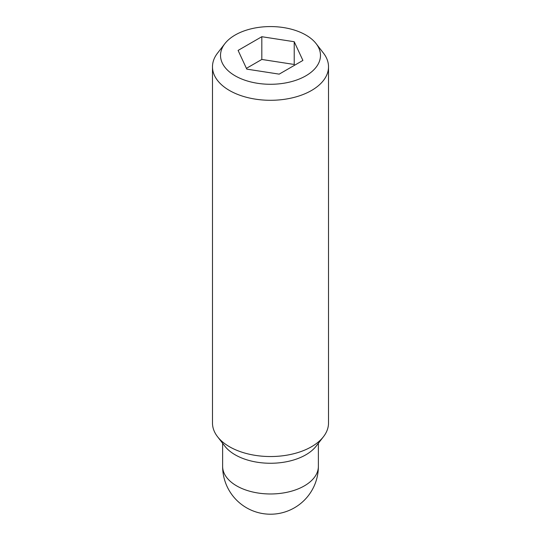 <?xml version="1.0" encoding="UTF-8"?>
<svg xmlns="http://www.w3.org/2000/svg" width="541" height="541" viewBox="0 0 541 541"><rect width="100%" height="100%" fill="white"/><g stroke="black" fill="none" stroke-linecap="round" stroke-linejoin="round"><path stroke-width="0.81" d="M224.873 43.645L217.536 53.119A58.015 33.495 0 0 0 212.485 66.793A58.015 33.495 0 0 0 229.472 90.482A58.015 33.495 0 0 0 292.701 97.745A58.015 33.495 0 0 0 328.515 66.793A58.015 33.495 0 0 0 323.464 53.119L316.127 43.645A49.982 28.856 0 0 0 305.841 35.023A49.982 28.856 0 0 0 224.873 43.645A49.982 28.856 0 0 0 235.159 75.828A49.982 28.856 0 0 0 298.842 79.196A49.982 28.856 0 0 0 316.127 43.645M212.485 66.793L212.485 423.035A58.015 33.495 0 0 0 217.536 436.709A58.015 33.495 0 0 0 229.472 446.724A58.015 33.495 0 0 0 323.464 436.709A58.015 33.495 0 0 0 328.515 423.035L328.515 66.793M217.536 436.709L224.873 446.183A49.982 28.856 0 0 0 235.159 454.812A49.982 28.856 0 0 0 316.127 446.183L323.464 436.709M294.581 65.245L294.223 64.467L261.817 59.456L246.419 68.349M294.223 41.731L302.906 60.436L279.183 74.137L246.777 69.126L238.094 50.414L261.817 36.714L294.223 41.731L294.223 64.467M261.817 36.714L261.817 59.456M318.379 466.335A47.879 27.638 180 0 1 288.82 491.87A47.879 27.638 180 0 1 236.647 485.879A47.879 27.638 180 0 1 222.621 466.335A47.879 47.879 0 0 0 246.561 507.796A47.879 47.879 0 0 0 318.379 466.335L318.379 443.275M222.621 443.275L222.621 466.335"/></g></svg>

